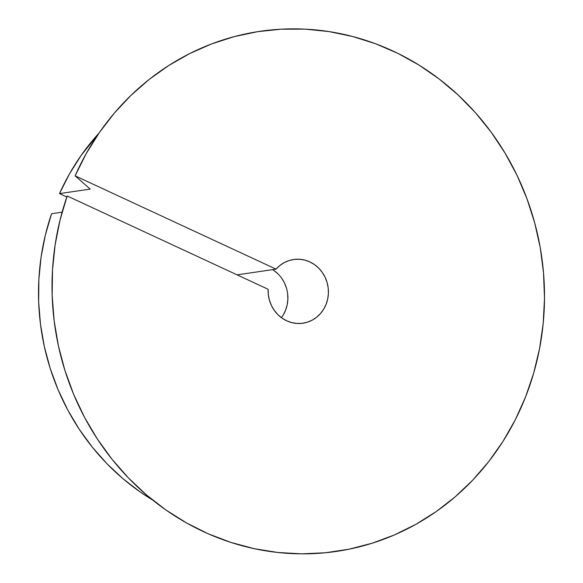 <?xml version="1.0" encoding="UTF-8"?>
<svg xmlns="http://www.w3.org/2000/svg" width="583" height="583" viewBox="0 0 583 583"><rect width="100%" height="100%" fill="white"/><g stroke="black" fill="none" stroke-linecap="round" stroke-linejoin="round"><path stroke-width="0.87" d="M525.582 396.899A262.846 245.873 -98.3 0 1 208.371 533.86A262.846 245.873 -98.3 0 1 67.183 195.968L268.129 289.27L67.183 195.968L60.042 220.068L55.13 244.838L52.499 270.038L52.171 295.443L54.153 320.81L58.417 345.901L64.939 370.475L73.64 394.312L84.455 417.18L97.266 438.875L111.965 459.178L128.413 477.914L146.457 494.901L165.915 509.979L186.618 523.002L208.371 533.86L230.963 542.438L254.188 548.669L277.821 552.48L301.651 553.85L325.452 552.757L348.991 549.208L372.056 543.247L394.436 534.924L415.905 524.314L436.273 511.524L455.352 496.665L472.959 479.889L488.918 461.335L503.1 441.193L515.357 419.651L525.582 396.899L533.671 373.156L539.552 348.649L543.174 323.609L544.5 298.263L543.516 272.851L540.237 247.615L534.684 222.786L526.915 198.599L517.004 175.286L505.038 153.059L491.141 132.13L475.429 112.694L458.056 94.927L439.188 79.011L419.002 65.077L397.679 53.272L375.423 43.696L352.445 36.445L328.958 31.577L305.186 29.15L281.349 29.179L257.671 31.671L234.373 36.591L211.673 43.9L189.781 53.534L168.91 65.398L149.255 79.375L130.993 95.342L114.297 113.146L99.329 132.625L86.226 153.584L75.112 175.84L276.058 269.142A32.196 30.119 -98.3 0 1 293.606 259.501A32.196 30.119 -98.3 0 1 328.061 286.996A32.196 30.119 -98.3 0 1 302.927 323.215A32.196 30.119 -98.3 0 1 268.129 289.27L268.348 294.874L269.477 300.369L271.481 305.594L274.294 310.382L277.836 314.594L282.004 318.099L286.661 320.796L291.675 322.596L296.885 323.441L302.14 323.317L307.277 322.217L312.138 320.184L316.576 317.276L320.461 313.574L323.674 309.201L326.108 304.282L327.697 298.977L328.397 293.431L328.178 287.827L327.048 282.332L325.044 277.107L322.231 272.319L318.682 268.107L314.514 264.602L309.857 261.913L304.843 260.113L299.633 259.267L294.379 259.399L289.248 260.492L284.38 262.532L279.942 265.44L276.058 269.142L237.07 274.848L276.058 269.142L75.112 175.84A262.846 245.873 -98.3 0 1 397.679 53.272A262.846 245.873 -98.3 0 1 525.582 396.899M281.414 317.677A32.196 30.119 81.7 0 0 272.633 269.645M98.957 133.164A233.572 218.494 81.7 0 0 59.502 193.6L66.826 197.003L59.502 193.6L90.212 189.103L75.112 175.84L90.212 189.103L59.502 193.6L69.457 173.909L81.175 155.377L98.957 133.157M62.111 212.183L51.574 213.728A233.572 218.494 81.7 0 0 152.629 500.01L140.248 492.001L122.947 478.679L106.9 463.667L92.26 447.103L79.157 429.132L67.723 409.929L58.06 389.684L50.262 368.565L44.395 346.79L40.519 324.549L38.66 302.052L38.857 279.512L41.087 257.139L45.343 235.138L51.574 213.728L62.111 212.183M283.134 315.133L285.568 310.214L287.164 304.902L287.856 299.363L287.638 293.759M286.508 288.264L284.504 283.039L281.691 278.251M278.142 274.039L273.981 270.534"/></g></svg>
